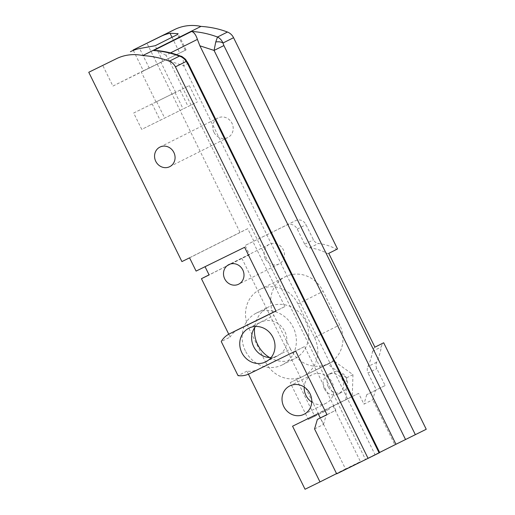 <?xml version="1.0" encoding="UTF-8"?>
<svg xmlns="http://www.w3.org/2000/svg" width="515" height="515" viewBox="0 0 515 515"><rect width="100%" height="100%" fill="white"/><g stroke="black" fill="none" stroke-linecap="round" stroke-linejoin="round"><path stroke-width="0.39" stroke-dasharray="2.58 1.93" d="M311.736 402.048A15.875 14.613 -116.6 0 0 326.182 403.181A15.875 14.613 -116.6 0 0 332.188 382.561A15.875 14.613 -116.6 0 0 311.948 374.804A15.875 14.613 -116.6 0 0 304.217 387.055M255.517 326.471A18.823 17.33 63.4 0 1 260.815 322.203A18.823 17.33 63.4 0 1 284.814 331.402A18.823 17.33 63.4 0 1 277.694 355.852A18.823 17.33 63.4 0 1 271.109 357.545M269.628 357.545A28.962 26.658 -116.6 0 0 294.58 358.73A28.962 26.658 -116.6 0 0 305.537 321.103A28.962 26.658 -116.6 0 0 268.611 306.946A28.962 26.658 -116.6 0 0 254.642 327.656M245.32 350.767A28.962 26.658 63.4 0 1 256.27 313.139A28.962 26.658 63.4 0 1 293.19 327.289A28.962 26.658 63.4 0 1 282.239 364.916A28.962 26.658 63.4 0 1 245.32 350.767M142.063 71.611L160.938 62.341L142.063 71.611M156.805 101.564L175.673 92.294L156.805 101.564M265.174 258.549A10.944 10.075 63.4 0 1 269.313 244.329A10.944 10.075 63.4 0 1 283.269 249.678A10.944 10.075 63.4 0 1 279.13 263.899A10.944 10.075 63.4 0 1 265.174 258.549M213.912 132.168A10.944 10.075 63.4 0 1 218.051 117.948A10.944 10.075 63.4 0 1 232.001 123.297A10.944 10.075 63.4 0 1 227.862 137.518A10.944 10.075 63.4 0 1 213.912 132.168M328.235 386.72A10.944 10.075 63.4 0 1 332.381 372.5A10.944 10.075 63.4 0 1 346.331 377.849A10.944 10.075 63.4 0 1 342.192 392.07A10.944 10.075 63.4 0 1 328.235 386.72M324.328 388.683A10.944 10.075 63.4 0 1 328.467 374.463A10.944 10.075 63.4 0 1 342.417 379.812A10.944 10.075 63.4 0 1 338.278 394.033A10.944 10.075 63.4 0 1 324.328 388.683M290.209 382.619L334.106 361.028L352.962 374.643L352.273 396.518L322.751 411.067L323.272 412.129L308.337 419.455L290.209 382.619L327.733 364.221L346.589 377.836L345.9 399.711M352.962 374.643L346.589 377.836M296.582 379.426L314.71 416.262L329.645 408.936L329.124 407.867L358.62 393.363L363.938 404.166L372.699 399.769L375.506 390.267L385.136 385.542L376.813 368.637A7.3 6.721 63.4 0 1 376.652 362.212A62.283 57.332 -116.6 0 0 381.306 346.93A7.3 6.721 63.4 0 1 383.681 342.778M333.038 405.904L360.455 461.633L345.514 468.953L241.908 258.395L249.569 254.642L245.076 245.507L295.604 220.632A8.208 7.558 63.4 0 1 306.013 224.669L313.461 239.81A6.386 5.877 -116.6 0 0 318.476 243.473A52.247 48.095 63.4 0 1 336.694 249.357L337.518 248.957M328.757 253.348L327.933 253.753A52.247 48.095 -116.6 0 0 309.715 247.863A6.386 5.877 63.4 0 1 304.7 244.207L297.252 229.066A8.208 7.558 -116.6 0 0 286.842 225.023L245.076 245.507M374.92 347.174A7.3 6.721 -116.6 0 0 372.545 351.32A62.283 57.332 63.4 0 1 367.89 366.609A7.3 6.721 -116.6 0 0 368.051 373.034L376.813 368.637M375.506 390.267L366.744 394.657L376.375 389.939L368.051 373.034M366.744 394.657L363.938 404.166M290.479 349.054L273.948 315.463A29.767 27.398 63.4 0 1 285.201 276.787A29.767 27.398 63.4 0 1 323.15 291.336L339.681 324.926A29.767 27.398 63.4 0 1 328.422 363.603A29.767 27.398 63.4 0 1 290.479 349.054L265.322 361.672A29.767 27.398 -116.6 0 0 303.264 376.214A29.767 27.398 -116.6 0 0 314.523 337.544L297.992 303.947A29.767 27.398 -116.6 0 0 260.049 289.404A29.767 27.398 -116.6 0 0 248.79 328.074L265.322 361.672M170.504 52.891L165.894 55.202L169.461 61.079L365.528 459.541L379.639 452.46M169.461 61.079L183.643 65.682L187.634 63.757M379.117 452.904L365.528 459.541M253.837 241.11L247.715 228.673L240.054 232.426L146.897 43.112M426.24 429.272L394.799 444.69L372.699 399.769M352.273 396.518L329.124 407.867M329.645 408.936L323.272 412.129M314.71 416.262L308.337 419.455M334.106 361.028L327.733 364.221M385.136 385.542L376.375 389.939M314.556 428.931L323.472 424.457L320.272 417.968M323.472 424.457L326.278 414.955M248.43 374.186L246.936 371.154A22.293 20.523 -116.6 0 0 258.047 369.39L304.577 346.569L335.909 410.236L326.954 414.62M326.993 414.704L335.909 410.236M304.577 346.569L295.668 351.037M336.546 473.62L360.455 461.633M345.514 468.953L305.047 489.25M133.675 113.01L189.301 85.58L133.675 113.01L141.728 129.381L197.354 101.951L141.728 129.381M152.073 103.785L160.126 120.156M181.911 261.588L240.054 232.426M133.308 50.412L143.35 70.812L112.92 86.076L102.691 65.283M394.799 444.69L336.662 473.845M249.569 254.642L209.103 274.933M244.619 247.297L205.047 266.699M205.009 266.622L196.099 271.09M247.715 228.673L189.572 257.828M241.908 258.395L209.064 274.868M246.936 371.154L238.027 375.628M228.757 334.209L230.166 337.074L221.257 341.548M253.528 242.823L284.892 306.56L275.943 310.951M238.059 329.529A22.293 20.523 -116.6 0 0 230.166 337.074M112.92 86.076L186.082 49.884L179.735 52.968L172.01 37.28M143.35 70.812L179.735 52.968M180.102 90.196L188.155 106.566M189.301 85.58L197.354 101.951M175.049 92.52L183.108 108.89M156.657 101.745L164.71 118.115M284.892 306.56L275.982 311.034M292.565 426.201L322.751 411.067M358.62 393.363L318.154 413.654M185.503 59.302A8.356 4.448 -41.6 0 0 183.037 58.382L183.643 65.682L375.126 454.829M181.132 56.283L183.037 58.382M165.894 55.202L156.612 50.554M327.933 253.753L336.694 249.357M372.545 351.32L381.306 346.93M376.652 362.212L367.89 366.609M149.305 68.231L139.604 48.519M185.258 50.303L177.495 34.524M162.927 61.504L155.163 45.732M258.047 369.39L249.138 373.858M248.79 328.074L273.948 315.463M297.992 303.947L323.15 291.336M314.523 337.544L339.681 324.926M309.715 247.863L318.476 243.473M304.7 244.207L313.461 239.81M297.252 229.066L306.013 224.669M286.842 225.023L295.604 220.632M311.948 374.804L289.778 385.922M248.932 328.164L260.815 322.203M256.27 313.139L268.611 306.946M156.032 101.964L141.29 72.01M269.313 244.329L228.847 264.62M159.908 147.103L218.051 117.948M328.467 374.463L332.381 372.5M338.278 394.033L342.192 392.07M169.725 166.673L227.862 137.518M279.13 263.899L238.657 284.19M175.673 92.294L160.938 62.341M282.239 364.916L294.58 358.73M186.082 49.884L178.106 33.675M265.811 361.813L277.694 355.852M260.049 289.404L285.201 276.787M303.264 376.214L328.422 363.603M326.182 403.181L304.005 414.298"/><path stroke-width="0.77" d="M310.011 393.679A15.875 14.613 -116.6 0 0 289.778 385.922A15.875 14.613 -116.6 0 0 283.771 406.547A15.875 14.613 -116.6 0 0 304.005 414.298A15.875 14.613 -116.6 0 0 310.011 393.679M304.217 387.055A15.875 14.613 -116.6 0 0 305.949 395.423A15.875 14.613 -116.6 0 0 311.736 402.048M271.109 357.545A18.823 17.33 63.4 0 1 253.695 346.659A18.823 17.33 63.4 0 1 255.517 326.471M272.931 337.357A18.823 17.33 -116.6 0 0 248.932 328.164A18.823 17.33 -116.6 0 0 241.812 352.614A18.823 17.33 -116.6 0 0 265.811 361.813A18.823 17.33 -116.6 0 0 272.931 337.357M254.642 327.656A28.962 26.658 -116.6 0 0 257.661 344.58A28.962 26.658 -116.6 0 0 269.628 357.545M242.797 269.969A10.944 10.075 -116.6 0 0 228.847 264.62A10.944 10.075 -116.6 0 0 224.707 278.847A10.944 10.075 -116.6 0 0 238.657 284.19A10.944 10.075 -116.6 0 0 242.797 269.969M173.864 152.453A10.944 10.075 -116.6 0 0 159.908 147.103A10.944 10.075 -116.6 0 0 155.768 161.33A10.944 10.075 -116.6 0 0 169.725 166.673A10.944 10.075 -116.6 0 0 173.864 152.453M374.92 347.174L328.757 253.348L337.518 248.957L233.565 37.698L222.969 43.009L223.896 45.578L214.073 50.425L199.891 45.822L395.958 444.278L426.24 429.272L383.681 342.778L374.92 347.174M133.308 50.412L133.115 50.019L174.63 29.516A46.344 42.655 63.4 0 1 200.972 26.4C210.474 27.025 219.306 28.904 227.463 32.039A10.944 10.075 63.4 0 1 233.565 37.698M320.272 417.968L318.154 413.654L292.565 426.201L319.989 481.924L336.546 473.62M326.954 414.62L317.369 419.422L314.556 428.931L336.662 473.845L379.71 452.601L188.226 63.454L187.634 63.757L186.166 61.465A8.356 4.448 -41.6 0 0 185.503 59.302L188.226 63.454M248.43 374.186L305.047 489.25L319.989 481.924M169.319 61.195L179.426 56.122C182.368 57.081 184.615 58.864 186.166 61.465L175.422 66.853A10.944 10.075 -116.6 0 0 169.319 61.195C161.163 58.06 152.331 56.18 142.829 55.556A46.344 42.655 -116.6 0 0 116.487 58.671L88.76 72.267L181.911 261.588L189.572 257.828L196.099 271.09L244.619 247.297L275.982 311.034L229.452 333.849A22.293 20.523 -116.6 0 0 229.297 333.926A22.293 20.523 -116.6 0 0 221.257 341.548L238.027 375.628A22.293 20.523 -116.6 0 0 249.138 373.858L295.668 351.037L326.993 414.704L317.369 419.422M133.115 50.019L160.847 36.423A46.344 42.655 63.4 0 1 170.034 33.256L178.106 33.675L177.495 34.524L155.163 45.732L139.604 48.519A46.344 42.655 63.4 0 0 130.417 51.687M142.829 55.556L200.972 26.4M379.639 452.46L395.958 444.278M205.047 266.699L209.103 274.933L201.442 278.692L228.757 334.209M209.064 274.868L201.442 278.692M275.943 310.951L238.361 329.381A22.293 20.523 -116.6 0 0 238.213 329.452A22.293 20.523 -116.6 0 0 238.059 329.529M116.487 58.671L88.76 72.267M175.422 66.853L368.103 458.427M199.891 45.822L197.406 39.398C195.964 34.943 194.052 32.284 191.664 31.441C200.457 32.007 209.071 33.874 217.504 37.029L227.463 32.039M222.969 43.009C221.778 40.228 219.957 38.232 217.504 37.029L215.753 41.973A8.356 4.41 169.2 0 1 222.969 43.009M405.556 439.565L214.073 50.425L215.753 41.973M181.177 56.302C173.278 53.225 165.09 51.313 156.612 50.554L153.586 50.534C162.38 51.101 170.993 52.968 179.426 56.122L181.171 56.296C181.332 56.013 182.774 57.017 185.503 59.302M160.847 36.423L174.63 29.516M153.586 50.534L191.664 31.441M172.01 37.28L170.034 33.256M238.361 329.381L229.452 333.849M197.406 39.398L170.504 52.891M187.634 63.757L379.117 452.904M223.89 45.578L415.373 434.724M238.213 329.452L229.297 333.926"/></g></svg>

